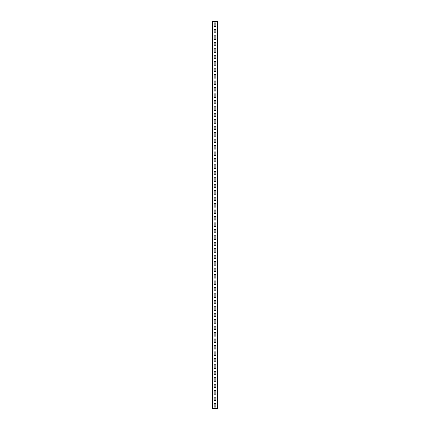 <?xml version="1.0" encoding="UTF-8"?>
<svg xmlns="http://www.w3.org/2000/svg" width="430" height="430" viewBox="0 0 430 430"><rect width="100%" height="100%" fill="white"/><g stroke="black" fill="none" stroke-linecap="round" stroke-linejoin="round"><path stroke-width="0.64" d="M217.58 21.5L217.58 408.5L212.42 408.5L212.42 21.5L217.58 21.5M214.161 25.821L214.161 23.628A0.839 0.839 0 0 1 215 22.79A0.839 0.839 0 0 1 215.838 23.628L215.838 25.821A0.839 0.839 0 0 1 215 26.66A0.839 0.839 0 0 1 214.161 25.821M214.161 32.271L214.161 30.078A0.839 0.839 0 0 1 215 29.24A0.839 0.839 0 0 1 215.838 30.078L215.838 32.271A0.839 0.839 0 0 1 215 33.11A0.839 0.839 0 0 1 214.161 32.271M214.161 38.721L214.161 36.528A0.839 0.839 0 0 1 215 35.69A0.839 0.839 0 0 1 215.838 36.528L215.838 38.721A0.839 0.839 0 0 1 215 39.56A0.839 0.839 0 0 1 214.161 38.721M214.161 45.172L214.161 42.978A0.839 0.839 0 0 1 215 42.14A0.839 0.839 0 0 1 215.838 42.978L215.838 45.172A0.839 0.839 0 0 1 215 46.01A0.839 0.839 0 0 1 214.161 45.172M214.161 51.622L214.161 49.428A0.839 0.839 0 0 1 215 48.59A0.839 0.839 0 0 1 215.838 49.428L215.838 51.622A0.839 0.839 0 0 1 215 52.46A0.839 0.839 0 0 1 214.161 51.622M214.161 58.072L214.161 55.878A0.839 0.839 0 0 1 215 55.04A0.839 0.839 0 0 1 215.838 55.878L215.838 58.072A0.839 0.839 0 0 1 215 58.91A0.839 0.839 0 0 1 214.161 58.072M214.161 64.522L214.161 62.328A0.839 0.839 0 0 1 215 61.49A0.839 0.839 0 0 1 215.838 62.328L215.838 64.522A0.839 0.839 0 0 1 215 65.36A0.839 0.839 0 0 1 214.161 64.522M214.161 70.971L214.161 68.778A0.839 0.839 0 0 1 215 67.94A0.839 0.839 0 0 1 215.838 68.778L215.838 70.971A0.839 0.839 0 0 1 215 71.81A0.839 0.839 0 0 1 214.161 70.971M214.161 77.421L214.161 75.228A0.839 0.839 0 0 1 215 74.39A0.839 0.839 0 0 1 215.838 75.228L215.838 77.421A0.839 0.839 0 0 1 215 78.26A0.839 0.839 0 0 1 214.161 77.421M214.161 83.871L214.161 81.678A0.839 0.839 0 0 1 215 80.84A0.839 0.839 0 0 1 215.838 81.678L215.838 83.871A0.839 0.839 0 0 1 215 84.71A0.839 0.839 0 0 1 214.161 83.871M214.161 90.321L214.161 88.129A0.839 0.839 0 0 1 215 87.29A0.839 0.839 0 0 1 215.838 88.129L215.838 90.321A0.839 0.839 0 0 1 215 91.16A0.839 0.839 0 0 1 214.161 90.321M214.161 96.771L214.161 94.579A0.839 0.839 0 0 1 215 93.74A0.839 0.839 0 0 1 215.838 94.579L215.838 96.771A0.839 0.839 0 0 1 215 97.61A0.839 0.839 0 0 1 214.161 96.771M214.161 103.221L214.161 101.028A0.839 0.839 0 0 1 215 100.19A0.839 0.839 0 0 1 215.838 101.028L215.838 103.221A0.839 0.839 0 0 1 215 104.06A0.839 0.839 0 0 1 214.161 103.221M214.161 109.671L214.161 107.478A0.839 0.839 0 0 1 215 106.64A0.839 0.839 0 0 1 215.838 107.478L215.838 109.671A0.839 0.839 0 0 1 215 110.51A0.839 0.839 0 0 1 214.161 109.671M214.161 116.121L214.161 113.928A0.839 0.839 0 0 1 215 113.09A0.839 0.839 0 0 1 215.838 113.928L215.838 116.121A0.839 0.839 0 0 1 215 116.96A0.839 0.839 0 0 1 214.161 116.121M214.161 122.571L214.161 120.379A0.839 0.839 0 0 1 215 119.54A0.839 0.839 0 0 1 215.838 120.379L215.838 122.571A0.839 0.839 0 0 1 215 123.41A0.839 0.839 0 0 1 214.161 122.571M214.161 129.022L214.161 126.829A0.839 0.839 0 0 1 215 125.99A0.839 0.839 0 0 1 215.838 126.829L215.838 129.022A0.839 0.839 0 0 1 215 129.86A0.839 0.839 0 0 1 214.161 129.022M214.161 135.471L214.161 133.279A0.839 0.839 0 0 1 215 132.44A0.839 0.839 0 0 1 215.838 133.279L215.838 135.471A0.839 0.839 0 0 1 215 136.31A0.839 0.839 0 0 1 214.161 135.471M214.161 141.922L214.161 139.728A0.839 0.839 0 0 1 215 138.89A0.839 0.839 0 0 1 215.838 139.728L215.838 141.922A0.839 0.839 0 0 1 215 142.76A0.839 0.839 0 0 1 214.161 141.922M214.161 148.371L214.161 146.178A0.839 0.839 0 0 1 215 145.34A0.839 0.839 0 0 1 215.838 146.178L215.838 148.371A0.839 0.839 0 0 1 215 149.21A0.839 0.839 0 0 1 214.161 148.371M214.161 154.822L214.161 152.628A0.839 0.839 0 0 1 215 151.79A0.839 0.839 0 0 1 215.838 152.628L215.838 154.822A0.839 0.839 0 0 1 215 155.66A0.839 0.839 0 0 1 214.161 154.822M214.161 161.272L214.161 159.078A0.839 0.839 0 0 1 215 158.24A0.839 0.839 0 0 1 215.838 159.078L215.838 161.272A0.839 0.839 0 0 1 215 162.11A0.839 0.839 0 0 1 214.161 161.272M214.161 167.721L214.161 165.528A0.839 0.839 0 0 1 215 164.69A0.839 0.839 0 0 1 215.838 165.528L215.838 167.721A0.839 0.839 0 0 1 215 168.56A0.839 0.839 0 0 1 214.161 167.721M214.161 174.172L214.161 171.978A0.839 0.839 0 0 1 215 171.14A0.839 0.839 0 0 1 215.838 171.978L215.838 174.172A0.839 0.839 0 0 1 215 175.01A0.839 0.839 0 0 1 214.161 174.172M214.161 180.621L214.161 178.428A0.839 0.839 0 0 1 215 177.59A0.839 0.839 0 0 1 215.838 178.428L215.838 180.621A0.839 0.839 0 0 1 215 181.46A0.839 0.839 0 0 1 214.161 180.621M214.161 187.072L214.161 184.878A0.839 0.839 0 0 1 215 184.04A0.839 0.839 0 0 1 215.838 184.878L215.838 187.072A0.839 0.839 0 0 1 215 187.91A0.839 0.839 0 0 1 214.161 187.072M214.161 193.522L214.161 191.328A0.839 0.839 0 0 1 215 190.49A0.839 0.839 0 0 1 215.838 191.328L215.838 193.522A0.839 0.839 0 0 1 215 194.36A0.839 0.839 0 0 1 214.161 193.522M214.161 199.971L214.161 197.778A0.839 0.839 0 0 1 215 196.94A0.839 0.839 0 0 1 215.838 197.778L215.838 199.971A0.839 0.839 0 0 1 215 200.81A0.839 0.839 0 0 1 214.161 199.971M214.161 206.422L214.161 204.228A0.839 0.839 0 0 1 215 203.39A0.839 0.839 0 0 1 215.838 204.228L215.838 206.422A0.839 0.839 0 0 1 215 207.26A0.839 0.839 0 0 1 214.161 206.422M214.161 212.871L214.161 210.678A0.839 0.839 0 0 1 215 209.84A0.839 0.839 0 0 1 215.838 210.678L215.838 212.871A0.839 0.839 0 0 1 215 213.71A0.839 0.839 0 0 1 214.161 212.871M214.161 219.322L214.161 217.128A0.839 0.839 0 0 1 215 216.29A0.839 0.839 0 0 1 215.838 217.128L215.838 219.322A0.839 0.839 0 0 1 215 220.16A0.839 0.839 0 0 1 214.161 219.322M214.161 225.772L214.161 223.578A0.839 0.839 0 0 1 215 222.74A0.839 0.839 0 0 1 215.838 223.578L215.838 225.772A0.839 0.839 0 0 1 215 226.61A0.839 0.839 0 0 1 214.161 225.772M214.161 232.221L214.161 230.028A0.839 0.839 0 0 1 215 229.19A0.839 0.839 0 0 1 215.838 230.028L215.838 232.221A0.839 0.839 0 0 1 215 233.06A0.839 0.839 0 0 1 214.161 232.221M214.161 238.672L214.161 236.478A0.839 0.839 0 0 1 215 235.64A0.839 0.839 0 0 1 215.838 236.478L215.838 238.672A0.839 0.839 0 0 1 215 239.51A0.839 0.839 0 0 1 214.161 238.672M214.161 245.121L214.161 242.928A0.839 0.839 0 0 1 215 242.09A0.839 0.839 0 0 1 215.838 242.928L215.838 245.121A0.839 0.839 0 0 1 215 245.96A0.839 0.839 0 0 1 214.161 245.121M214.161 251.572L214.161 249.378A0.839 0.839 0 0 1 215 248.54A0.839 0.839 0 0 1 215.838 249.378L215.838 251.572A0.839 0.839 0 0 1 215 252.41A0.839 0.839 0 0 1 214.161 251.572M214.161 258.022L214.161 255.828A0.839 0.839 0 0 1 215 254.99A0.839 0.839 0 0 1 215.838 255.828L215.838 258.022A0.839 0.839 0 0 1 215 258.86A0.839 0.839 0 0 1 214.161 258.022M214.161 264.471L214.161 262.278A0.839 0.839 0 0 1 215 261.44A0.839 0.839 0 0 1 215.838 262.278L215.838 264.471A0.839 0.839 0 0 1 215 265.31A0.839 0.839 0 0 1 214.161 264.471M214.161 270.921L214.161 268.728A0.839 0.839 0 0 1 215 267.89A0.839 0.839 0 0 1 215.838 268.728L215.838 270.921A0.839 0.839 0 0 1 215 271.76A0.839 0.839 0 0 1 214.161 270.921M214.161 277.371L214.161 275.178A0.839 0.839 0 0 1 215 274.34A0.839 0.839 0 0 1 215.838 275.178L215.838 277.371A0.839 0.839 0 0 1 215 278.21A0.839 0.839 0 0 1 214.161 277.371M214.161 283.821L214.161 281.629A0.839 0.839 0 0 1 215 280.79A0.839 0.839 0 0 1 215.838 281.629L215.838 283.821A0.839 0.839 0 0 1 215 284.66A0.839 0.839 0 0 1 214.161 283.821M214.161 290.271L214.161 288.079A0.839 0.839 0 0 1 215 287.24A0.839 0.839 0 0 1 215.838 288.079L215.838 290.271A0.839 0.839 0 0 1 215 291.11A0.839 0.839 0 0 1 214.161 290.271M214.161 296.721L214.161 294.529A0.839 0.839 0 0 1 215 293.69A0.839 0.839 0 0 1 215.838 294.529L215.838 296.721A0.839 0.839 0 0 1 215 297.56A0.839 0.839 0 0 1 214.161 296.721M214.161 303.171L214.161 300.978A0.839 0.839 0 0 1 215 300.14A0.839 0.839 0 0 1 215.838 300.978L215.838 303.171A0.839 0.839 0 0 1 215 304.01A0.839 0.839 0 0 1 214.161 303.171M214.161 309.621L214.161 307.428A0.839 0.839 0 0 1 215 306.59A0.839 0.839 0 0 1 215.838 307.428L215.838 309.621A0.839 0.839 0 0 1 215 310.46A0.839 0.839 0 0 1 214.161 309.621M214.161 316.071L214.161 313.879A0.839 0.839 0 0 1 215 313.04A0.839 0.839 0 0 1 215.838 313.879L215.838 316.071A0.839 0.839 0 0 1 215 316.91A0.839 0.839 0 0 1 214.161 316.071M214.161 322.521L214.161 320.329A0.839 0.839 0 0 1 215 319.49A0.839 0.839 0 0 1 215.838 320.329L215.838 322.521A0.839 0.839 0 0 1 215 323.36A0.839 0.839 0 0 1 214.161 322.521M214.161 328.971L214.161 326.779A0.839 0.839 0 0 1 215 325.94A0.839 0.839 0 0 1 215.838 326.779L215.838 328.971A0.839 0.839 0 0 1 215 329.81A0.839 0.839 0 0 1 214.161 328.971M214.161 335.421L214.161 333.228A0.839 0.839 0 0 1 215 332.39A0.839 0.839 0 0 1 215.838 333.228L215.838 335.421A0.839 0.839 0 0 1 215 336.26A0.839 0.839 0 0 1 214.161 335.421M214.161 341.871L214.161 339.678A0.839 0.839 0 0 1 215 338.84A0.839 0.839 0 0 1 215.838 339.678L215.838 341.871A0.839 0.839 0 0 1 215 342.71A0.839 0.839 0 0 1 214.161 341.871M214.161 348.321L214.161 346.129A0.839 0.839 0 0 1 215 345.29A0.839 0.839 0 0 1 215.838 346.129L215.838 348.321A0.839 0.839 0 0 1 215 349.16A0.839 0.839 0 0 1 214.161 348.321M214.161 354.771L214.161 352.579A0.839 0.839 0 0 1 215 351.74A0.839 0.839 0 0 1 215.838 352.579L215.838 354.771A0.839 0.839 0 0 1 215 355.61A0.839 0.839 0 0 1 214.161 354.771M214.161 361.221L214.161 359.029A0.839 0.839 0 0 1 215 358.19A0.839 0.839 0 0 1 215.838 359.029L215.838 361.221A0.839 0.839 0 0 1 215 362.06A0.839 0.839 0 0 1 214.161 361.221M214.161 367.671L214.161 365.478A0.839 0.839 0 0 1 215 364.64A0.839 0.839 0 0 1 215.838 365.478L215.838 367.671A0.839 0.839 0 0 1 215 368.51A0.839 0.839 0 0 1 214.161 367.671M214.161 374.121L214.161 371.928A0.839 0.839 0 0 1 215 371.09A0.839 0.839 0 0 1 215.838 371.928L215.838 374.121A0.839 0.839 0 0 1 215 374.96A0.839 0.839 0 0 1 214.161 374.121M214.161 380.571L214.161 378.379A0.839 0.839 0 0 1 215 377.54A0.839 0.839 0 0 1 215.838 378.379L215.838 380.571A0.839 0.839 0 0 1 215 381.41A0.839 0.839 0 0 1 214.161 380.571M214.161 387.021L214.161 384.829A0.839 0.839 0 0 1 215 383.99A0.839 0.839 0 0 1 215.838 384.829L215.838 387.021A0.839 0.839 0 0 1 215 387.86A0.839 0.839 0 0 1 214.161 387.021M214.161 393.471L214.161 391.279A0.839 0.839 0 0 1 215 390.44A0.839 0.839 0 0 1 215.838 391.279L215.838 393.471A0.839 0.839 0 0 1 215 394.31A0.839 0.839 0 0 1 214.161 393.471M214.161 399.921L214.161 397.728A0.839 0.839 0 0 1 215 396.89A0.839 0.839 0 0 1 215.838 397.728L215.838 399.921A0.839 0.839 0 0 1 215 400.76A0.839 0.839 0 0 1 214.161 399.921M214.161 406.371L214.161 404.178A0.839 0.839 0 0 1 215 403.34A0.839 0.839 0 0 1 215.838 404.178L215.838 406.371A0.839 0.839 0 0 1 215 407.21A0.839 0.839 0 0 1 214.161 406.371M217.268 21.5L217.268 408.5M212.732 21.5L212.732 408.5"/></g></svg>
